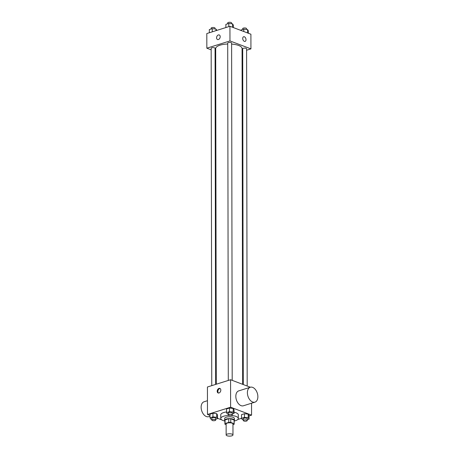 <?xml version="1.0" encoding="UTF-8"?>
<svg xmlns="http://www.w3.org/2000/svg" width="459" height="459" viewBox="0 0 459 459"><rect width="100%" height="100%" fill="white"/><g stroke="black" fill="none" stroke-linecap="round" stroke-linejoin="round"><path stroke-width="0.69" d="M227.027 435.746A3.414 1.176 -0.1 0 1 226.144 434.96A3.414 1.176 -0.1 0 1 229.557 433.778A3.414 1.176 -0.1 0 1 232.971 434.948A3.414 1.176 -0.1 0 1 230.785 436.05A3.414 1.176 -0.1 0 1 227.027 435.746M226.144 434.96L226.126 423.973A3.414 1.176 -0.1 0 1 229.534 422.791A3.414 1.176 -0.1 0 1 232.954 423.961L232.971 434.948M232.954 424.707L234.015 424.374A4.636 1.601 -0.1 0 0 234.176 423.955A4.636 1.601 -0.1 0 0 234.113 423.691L230.751 422.418A4.636 1.601 -0.1 0 0 228.771 422.389L225.065 423.554A4.636 1.601 -0.1 0 0 224.904 423.973A4.636 1.601 -0.1 0 0 224.967 424.236L226.126 424.678M228.771 422.389L228.766 418.728L225.059 419.893L225.065 423.554M224.904 423.973L224.899 420.312A4.636 1.601 -0.1 0 1 225.059 419.893M228.766 418.728A4.636 1.601 -0.1 0 1 230.745 418.757L230.751 422.418M234.176 423.955L234.17 420.295A4.636 1.601 -0.1 0 0 234.101 420.031L230.745 418.757M234.17 420.817A4.877 1.681 179.9 0 0 234.411 420.295A4.877 1.681 179.9 0 0 231.508 418.763A4.877 1.681 179.9 0 0 226.258 419.061A4.877 1.681 179.9 0 0 224.652 420.312A4.877 1.681 179.9 0 0 224.899 420.834M224.652 420.312L224.652 418.482A4.877 1.681 -0.1 0 1 226.253 417.231A4.877 1.681 -0.1 0 1 231.502 416.933A4.877 1.681 -0.1 0 1 234.406 418.465L234.411 420.295M234.101 420.031L234.113 423.691M224.899 421.052A8.778 3.029 -0.1 0 1 223.022 420.513A8.778 3.029 -0.1 0 1 220.75 418.488A8.778 3.029 -0.1 0 1 229.311 415.447M231.049 415.487A8.778 3.029 -0.1 0 1 238.307 418.453A8.778 3.029 -0.1 0 1 234.17 421.035M220.75 418.488L220.745 414.821A8.778 3.029 -0.1 0 1 226.551 411.964M234.056 412.211A8.778 3.029 -0.1 0 1 238.301 414.793L238.307 418.453M232.26 414.012L234.056 413.444L234.05 409.784L233.218 408.453L229.466 408.045L226.545 408.963L226.551 412.624L227.383 413.949L228.352 414.058M247.246 419.692L249.048 419.124L249.042 415.464L248.21 414.133L244.452 413.725L241.532 414.643L241.537 418.304L242.369 419.629L243.345 419.738M249.042 415.94L251.572 415.148L230.607 407.202L207.474 414.466L210.01 415.429M217.52 418.275L221.72 419.865M237.802 419.474L244.458 417.386L248.216 417.799L249.048 419.124M215.719 419.205L217.52 418.637L217.514 414.976L216.682 413.645L212.924 413.238L210.004 414.156L210.01 417.816L210.842 419.147L211.817 419.251M250.344 387.235L230.561 379.731L207.428 387L207.474 414.466M230.561 379.731L230.607 407.202M217.199 391.257A2.438 1.698 110.8 0 1 219.872 388.412A2.438 1.698 110.8 0 1 220.595 391.292A2.438 1.698 110.8 0 1 218.14 392.973A2.438 1.698 110.8 0 1 217.199 391.257M251.549 403.214L251.572 415.148M254.969 402.141L243.402 405.773A7.803 4.917 -107.4 0 1 241.078 405.653A7.803 4.917 -107.4 0 1 235.966 398.062A7.803 4.917 -107.4 0 1 238.726 390.884L250.293 387.247A7.803 4.917 -107.4 0 1 257.321 393.22A7.803 4.917 -107.4 0 1 254.969 402.141A7.803 4.917 -107.4 0 1 252.645 402.021A7.803 4.917 -107.4 0 1 247.533 394.43A7.803 4.917 -107.4 0 1 250.293 387.247M207.451 400.707L204.031 401.78A7.803 4.917 72.6 0 0 201.679 410.696A7.803 4.917 72.6 0 0 208.707 416.669L210.01 416.261M218.49 393.047A2.438 1.698 110.8 0 1 217.859 391.51A2.438 1.698 110.8 0 1 220.182 388.584M216.281 384.217L215.696 48.556A13.191 4.55 -0.1 0 1 227.71 44.007M231.611 44.081A13.191 4.55 -0.1 0 1 242.071 48.511L242.656 384.321M228.295 380.442L227.71 43.1A1.951 0.671 -0.1 0 1 229.655 42.423A1.951 0.671 -0.1 0 1 231.611 43.094L232.197 380.356M211.76 385.64L211.169 48.298A1.951 0.671 -0.1 0 1 213.119 47.621A1.951 0.671 -0.1 0 1 215.07 48.287L215.655 384.412M243.281 384.556L242.696 48.78A1.951 0.671 -0.1 0 1 244.647 48.109A1.951 0.671 -0.1 0 1 246.598 48.774L247.189 386.036M246.598 50.238L250.93 48.878L229.965 40.931L206.837 48.195L211.169 49.836M215.076 51.316L215.701 51.557M242.077 51.655L242.702 51.46M250.93 48.878L250.907 34.224L229.942 26.278L229.965 40.931M229.942 26.278L206.808 33.547L206.837 48.195M217.526 39.52A2.438 1.698 110.8 0 1 216.585 37.804A2.438 1.698 110.8 0 1 219.253 34.959A2.438 1.698 110.8 0 1 219.976 37.839A2.438 1.698 110.8 0 1 217.526 39.52A2.438 1.698 110.8 0 1 216.579 37.804A2.438 1.698 110.8 0 1 219.253 34.959M244.372 41.356A2.438 1.538 -107.4 0 1 242.771 38.986A2.438 1.538 -107.4 0 1 243.637 36.743A2.438 1.538 -107.4 0 1 245.835 38.608A2.438 1.538 -107.4 0 1 245.095 41.396A2.438 1.538 -107.4 0 1 244.372 41.356M243.637 36.743A2.438 1.538 -107.4 0 1 245.829 38.608A2.438 1.538 -107.4 0 1 245.095 41.396M248.371 33.266L248.371 30.873L247.539 29.548L243.781 29.135L240.86 30.053L240.86 30.42M247.539 29.548L247.544 32.95M243.781 29.135L243.786 31.528M242.662 29.491L242.662 28.636A1.951 0.671 -0.1 0 1 244.613 27.959A1.951 0.671 -0.1 0 1 246.563 28.63L246.563 29.439M216.843 30.397L216.011 29.06L212.253 28.653L209.333 29.571L209.338 32.75M216.011 29.06L216.011 30.655M212.253 28.653L212.259 31.832M211.134 29.003L211.134 28.154A1.951 0.671 -0.1 0 1 213.085 27.477A1.951 0.671 -0.1 0 1 215.036 28.142L215.036 28.957M233.384 27.586L233.379 25.193L232.547 23.868L228.794 23.455L225.874 24.373L225.88 27.557M232.547 23.868L232.552 27.27M228.794 23.455L228.8 26.639M227.675 23.811L227.67 22.956A1.951 0.671 -0.1 0 1 229.62 22.279A1.951 0.671 -0.1 0 1 231.577 22.95L231.577 23.759M225.616 424.483L226.126 424.856M243.345 420.547L243.339 418.717A1.951 0.671 -0.1 0 1 245.29 418.04A1.951 0.671 -0.1 0 1 247.246 418.711L247.246 420.542A1.951 0.671 -0.1 0 1 246.001 421.173A1.951 0.671 -0.1 0 1 243.849 421.001A1.951 0.671 -0.1 0 1 243.345 420.547A1.951 0.671 -0.1 0 1 245.295 419.87A1.951 0.671 -0.1 0 1 247.246 420.542M249.042 415.464L248.21 414.133L248.216 417.799M248.21 414.133L244.452 413.725L244.458 417.386M244.452 413.725L241.532 414.643M217.52 418.637L216.688 417.311L212.936 416.898L210.01 417.816M211.817 420.065L211.817 418.229A1.951 0.671 -0.1 0 1 213.762 417.558A1.951 0.671 -0.1 0 1 215.719 418.224L215.719 420.054A1.951 0.671 -0.1 0 1 214.473 420.685A1.951 0.671 -0.1 0 1 212.322 420.513A1.951 0.671 -0.1 0 1 211.817 420.065A1.951 0.671 -0.1 0 1 213.768 419.388A1.951 0.671 -0.1 0 1 215.719 420.054M217.514 414.976L216.682 413.645L216.688 417.311M216.682 413.645L212.924 413.238L212.936 416.898M212.924 413.238L210.004 414.156M234.056 413.444L233.224 412.119L229.471 411.706L226.551 412.624M228.358 414.867L228.352 413.037A1.951 0.671 -0.1 0 1 230.303 412.36A1.951 0.671 -0.1 0 1 232.254 413.031L232.26 414.861A1.951 0.671 -0.1 0 1 231.009 415.493A1.951 0.671 -0.1 0 1 228.863 415.32A1.951 0.671 -0.1 0 1 228.358 414.867A1.951 0.671 -0.1 0 1 230.309 414.19A1.951 0.671 -0.1 0 1 232.26 414.861M234.05 409.784L233.218 408.453L233.224 412.119M233.218 408.453L229.466 408.045L229.471 411.706M229.466 408.045L226.545 408.963"/></g></svg>
